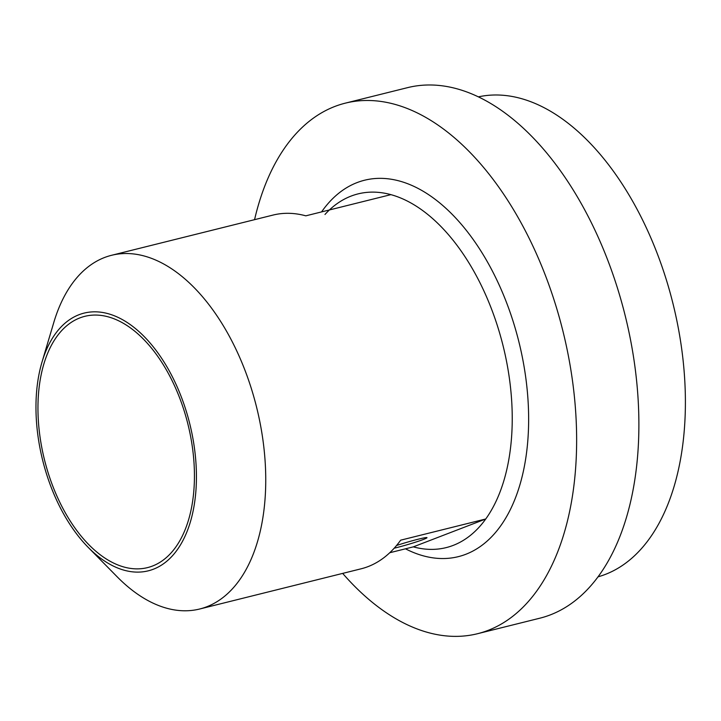 <?xml version="1.0" encoding="UTF-8"?>
<svg xmlns="http://www.w3.org/2000/svg" width="721" height="721" viewBox="0 0 721 721"><rect width="100%" height="100%" fill="white"/><g stroke="black" fill="none" stroke-linecap="round" stroke-linejoin="round"><path stroke-width="1.08" d="M394.18 548.221A20.828 1.208 163.7 0 0 395.847 547.807A20.828 1.208 163.7 0 0 416.549 541.841A20.828 1.208 163.7 0 0 426.985 537.668A20.828 1.208 163.7 0 0 418.144 539.227A20.828 1.208 163.7 0 0 396.559 545.491M478.429 96.857A247.357 141.154 76 0 1 668.34 286.444A247.357 141.154 76 0 1 597.988 576.845M254.558 219.68A273.394 156.006 76 0 1 345.359 103.139A273.394 156.006 76 0 1 557.784 312.085A273.394 156.006 76 0 1 477.527 633.714A273.394 156.006 76 0 1 342.664 573.393M345.359 103.139L407.608 87.638A273.394 156.006 76 0 1 620.033 296.583A273.394 156.006 76 0 1 539.777 618.212L477.527 633.714M324.973 214.479A182.26 104.004 76 0 1 390.899 194.643A182.26 104.004 76 0 1 499.671 333.192A182.26 104.004 76 0 1 485.747 518.985A182.26 104.004 76 0 1 413.322 546.86L389.746 552.737M321.566 211.911A193.976 110.692 76 0 1 515.272 328.452A193.976 110.692 76 0 1 510.126 510.008A193.976 110.692 76 0 1 405.481 548.816M42.016 362.041L53.805 322.44A182.26 104.004 76 0 1 111.566 255.297A182.26 104.004 76 0 1 253.179 394.594A182.26 104.004 76 0 1 199.672 609.011A182.26 104.004 76 0 1 117.172 576.809L88.187 547.365A132.79 75.777 76 0 1 45.117 469.344A132.79 75.777 76 0 1 42.016 362.041A132.79 75.777 76 0 1 112.539 315.095A132.79 75.777 76 0 1 187.28 414.611A132.79 75.777 76 0 1 176.375 550.997A132.79 75.777 76 0 1 88.187 547.365M390.899 194.643L305.821 215.831A182.26 104.004 -104 0 0 272.98 215.083L111.566 255.297M185.513 415.287A129.492 73.893 76 0 1 160.296 562.101A129.492 73.893 76 0 1 46.883 468.659A129.492 73.893 76 0 1 98.795 315.194A129.492 73.893 76 0 1 185.513 415.287M199.672 609.011L361.095 568.806A182.26 104.004 -104 0 0 400.669 540.173L485.747 518.985L413.322 546.86"/></g></svg>
